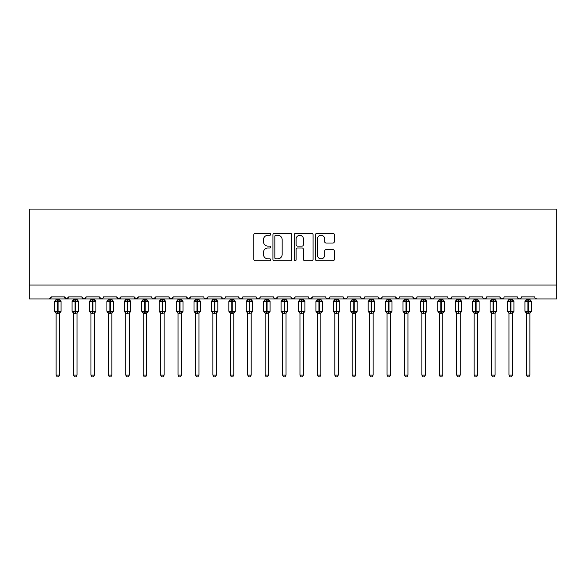 <?xml version="1.0" encoding="UTF-8"?>
<svg xmlns="http://www.w3.org/2000/svg" width="586" height="586" viewBox="0 0 586 586"><rect width="100%" height="100%" fill="white"/><g stroke="black" fill="none" stroke-linecap="round" stroke-linejoin="round"><path stroke-width="0.88" d="M270.703 234.334A0.96 0.96 0 0 0 269.75 233.375L255.218 233.375A1.37 1.37 0 0 0 253.848 234.744L253.848 259.364A1.37 1.37 0 0 0 255.218 260.733L269.75 260.733A0.96 0.96 0 0 0 270.703 259.774A0.96 0.96 0 0 0 269.75 258.814L267.868 258.814A4.373 4.373 0 0 1 263.495 254.441L263.495 252.39A4.373 4.373 0 0 1 267.868 248.01L269.75 248.01A0.96 0.96 0 0 0 270.703 247.05A0.96 0.96 0 0 0 269.75 246.098L267.868 246.098A4.373 4.373 0 0 1 263.495 241.718L263.495 239.667A4.373 4.373 0 0 1 267.868 235.294L269.75 235.294A0.96 0.96 0 0 0 270.703 234.334M332.973 243.022A1.37 1.37 0 0 0 334.342 241.652L334.342 234.744A1.37 1.37 0 0 0 332.973 233.375L316.836 233.375A1.37 1.37 0 0 0 315.466 234.744L315.466 259.364A1.37 1.37 0 0 0 316.836 260.733L332.973 260.733A1.37 1.37 0 0 0 334.342 259.364L334.342 251.02A1.37 1.37 0 0 0 332.973 249.651L326.065 249.651A1.37 1.37 0 0 0 324.695 251.02L324.695 255.159A3.655 3.655 0 0 1 321.04 258.814A3.655 3.655 0 0 1 317.378 255.159L317.378 238.949A3.655 3.655 0 0 1 321.04 235.294A3.655 3.655 0 0 1 324.695 238.949L324.695 241.652A1.37 1.37 0 0 0 326.065 243.022L332.973 243.022M29.3 285.023L556.7 285.023L556.7 209.085L29.3 209.085L29.3 298.955L49.158 298.955L51.246 296.868L64.482 296.868L65.244 298.479M291.806 234.744A1.37 1.37 0 0 0 290.436 233.375L274.299 233.375A1.37 1.37 0 0 0 272.93 234.744L272.93 259.364A1.37 1.37 0 0 0 274.299 260.733L290.436 260.733A1.37 1.37 0 0 0 291.806 259.364L291.806 234.744M295.564 233.375L311.701 233.375A1.37 1.37 0 0 1 313.07 234.744L313.07 259.364A1.37 1.37 0 0 1 311.701 260.733L304.793 260.733A1.37 1.37 0 0 1 303.431 259.364L303.431 249.38A1.37 1.37 0 0 0 302.061 248.01L297.483 248.01A1.37 1.37 0 0 0 296.113 249.38L296.113 259.774A0.96 0.96 0 0 1 295.154 260.733A0.96 0.96 0 0 1 294.194 259.774L294.194 234.744A1.37 1.37 0 0 1 295.564 233.375M49.158 298.955L51.246 296.868A2.088 2.088 0 0 1 49.158 298.955L66.577 298.955L64.482 296.868A2.088 2.088 0 0 0 66.577 298.955A2.088 2.088 0 0 0 68.665 296.868L81.901 296.868A2.088 2.088 0 0 0 83.988 298.955A2.088 2.088 0 0 0 86.083 296.868L99.32 296.868A2.088 2.088 0 0 0 101.407 298.955A2.088 2.088 0 0 0 103.495 296.868L116.739 296.868A2.088 2.088 0 0 0 118.826 298.955A2.088 2.088 0 0 0 120.914 296.868L134.15 296.868A2.088 2.088 0 0 0 136.245 298.955A2.088 2.088 0 0 0 138.333 296.868L151.569 296.868A2.088 2.088 0 0 0 153.664 298.955A2.088 2.088 0 0 0 155.751 296.868L168.988 296.868A2.088 2.088 0 0 0 171.075 298.955A2.088 2.088 0 0 0 173.17 296.868L186.407 296.868A2.088 2.088 0 0 0 188.494 298.955A2.088 2.088 0 0 0 190.582 296.868L203.825 296.868A2.088 2.088 0 0 0 205.913 298.955A2.088 2.088 0 0 0 208.001 296.868L221.237 296.868A2.088 2.088 0 0 0 223.332 298.955A2.088 2.088 0 0 0 225.42 296.868L238.656 296.868A2.088 2.088 0 0 0 240.751 298.955A2.088 2.088 0 0 0 242.838 296.868L256.075 296.868A2.088 2.088 0 0 0 258.162 298.955A2.088 2.088 0 0 0 260.257 296.868L273.494 296.868A2.088 2.088 0 0 0 275.581 298.955A2.088 2.088 0 0 0 277.676 296.868L290.912 296.868A2.088 2.088 0 0 0 293 298.955A2.088 2.088 0 0 0 295.088 296.868L308.324 296.868A2.088 2.088 0 0 0 310.419 298.955A2.088 2.088 0 0 0 312.506 296.868L325.743 296.868A2.088 2.088 0 0 0 327.838 298.955A2.088 2.088 0 0 0 329.925 296.868L343.162 296.868A2.088 2.088 0 0 0 345.249 298.955A2.088 2.088 0 0 0 347.344 296.868L360.58 296.868A2.088 2.088 0 0 0 362.668 298.955A2.088 2.088 0 0 0 364.763 296.868L377.999 296.868A2.088 2.088 0 0 0 380.087 298.955A2.088 2.088 0 0 0 382.175 296.868L395.418 296.868A2.088 2.088 0 0 0 397.506 298.955A2.088 2.088 0 0 0 399.593 296.868L412.83 296.868A2.088 2.088 0 0 0 414.925 298.955A2.088 2.088 0 0 0 417.012 296.868L430.249 296.868A2.088 2.088 0 0 0 432.336 298.955A2.088 2.088 0 0 0 434.431 296.868L447.667 296.868A2.088 2.088 0 0 0 449.755 298.955A2.088 2.088 0 0 0 451.85 296.868L465.086 296.868A2.088 2.088 0 0 0 467.174 298.955A2.088 2.088 0 0 0 469.261 296.868L482.505 296.868A2.088 2.088 0 0 0 484.593 298.955A2.088 2.088 0 0 0 486.68 296.868L499.917 296.868A2.088 2.088 0 0 0 502.012 298.955A2.088 2.088 0 0 0 504.099 296.868L517.335 296.868A2.088 2.088 0 0 0 519.423 298.955A2.088 2.088 0 0 0 521.518 296.868L534.754 296.868A2.088 2.088 0 0 0 536.842 298.955L535.501 298.464M521.518 296.868L520.756 298.479M67.903 298.479L68.665 296.868L66.577 298.955L502.012 298.955L499.917 296.868L500.686 298.479M486.68 296.868L485.919 298.479M482.505 296.868L483.267 298.479M469.261 296.868L468.873 298.084M468.522 298.464L467.174 298.955L465.086 296.868L465.848 298.479M451.85 296.868L451.081 298.479M434.431 296.868L433.662 298.479M417.012 296.868L416.624 298.084M416.265 298.464L414.925 298.955L412.83 296.868L413.599 298.479M399.593 296.868L398.832 298.479M398.854 298.464L397.506 298.955L395.418 296.868L396.18 298.479M382.175 296.868L381.413 298.479M381.435 298.464L380.087 298.955L377.999 296.868L378.388 298.084M364.763 296.868L363.994 298.479M360.58 296.868L361.342 298.479M343.162 296.868L343.923 298.479M329.925 296.868L329.164 298.479M308.551 297.813L310.419 298.955L312.506 296.868L311.745 298.479M295.088 296.868L294.326 298.479M290.912 296.868L291.674 298.479M273.494 296.868L274.255 298.479M260.257 296.868L259.488 298.479M256.075 296.868L256.836 298.479M242.838 296.868L242.077 298.479M238.656 296.868L239.425 298.479M224.672 298.464L223.332 298.955L221.237 296.868L222.006 298.479M204.565 298.464L205.913 298.955L208.001 296.868L207.239 298.479M186.407 296.868L188.494 298.955L190.582 296.868L189.82 298.479M168.988 296.868L171.075 298.955L173.17 296.868L172.401 298.479M152.316 298.464L153.664 298.955L155.751 296.868L154.99 298.479M151.569 296.868L152.338 298.479M134.919 298.479L134.15 296.868L136.245 298.955L138.333 296.868L137.571 298.479M117.5 298.479L116.739 296.868L118.826 298.955L120.914 296.868L120.152 298.479M103.275 297.813L101.407 298.955L99.32 296.868L100.081 298.479M556.7 285.023L556.7 298.955L519.423 298.955L520.771 298.464M81.901 296.868L83.988 298.955L86.083 296.868M238.883 297.813L240.751 298.955L242.091 298.464M256.822 298.464L258.162 298.955L259.51 298.464M274.233 298.464L275.581 298.955L277.676 296.868M291.139 297.813L293 298.955L294.348 298.464M326.49 298.464L327.838 298.955L329.178 298.464M343.909 298.464L345.249 298.955L346.597 298.464M360.808 297.813L362.668 298.955L364.536 297.813M430.996 298.464L432.336 298.955L433.684 298.464M448.415 298.464L449.755 298.955L451.103 298.464M482.725 297.813L484.593 298.955L485.94 298.464M517.563 297.813L519.423 298.955L502.012 298.955L503.352 298.464M275.801 235.294A0.96 0.96 0 0 0 274.841 236.246L274.841 257.855A0.96 0.96 0 0 0 275.801 258.814L277.786 258.814A4.373 4.373 0 0 0 282.159 254.441L282.159 239.667A4.373 4.373 0 0 0 277.786 235.294L275.801 235.294M303.431 239.015A3.655 3.655 0 0 0 299.768 235.36A3.655 3.655 0 0 0 296.113 239.015L296.113 244.728A1.37 1.37 0 0 0 297.483 246.098L302.061 246.098A1.37 1.37 0 0 0 303.431 244.728L303.431 239.015M56.124 375.106L59.604 375.106L58.563 376.915L57.172 376.915L56.124 375.106L56.124 313.114A1.531 1.465 180 0 0 55.318 311.84L55.619 311.393L57.655 311.877L58.073 311.254L58.073 300.874L60.109 301.365L60.614 300.845A0.696 0.696 0 0 1 61.069 301.497L54.659 301.497L54.659 311.254L57.655 311.254L57.655 300.874L55.619 301.365L55.318 300.918A1.531 1.465 -0 0 0 56.124 299.629L59.611 299.702L59.604 298.955M59.604 375.106L59.611 313.056L57.655 313.261L57.655 311.877L58.073 311.254L61.069 311.254A0.696 0.696 0 0 1 60.614 311.906L59.604 313.349M59.604 313.122L59.604 313.114A1.531 1.465 180 0 1 60.409 311.84L60.109 311.393L58.073 311.877L58.073 313.261M57.655 313.261L56.124 313.114M56.124 298.955L56.124 299.636M56.124 299.702L55.619 301.365L56.124 299.702M60.109 301.365L59.611 299.702M59.611 313.056L60.109 311.393M56.124 313.056L55.619 311.393M73.543 375.106L77.022 375.106L75.975 376.915L74.583 376.915L73.543 375.106L73.543 313.114A1.531 1.465 180 0 0 72.737 311.84L73.038 311.393L75.074 311.877L75.491 311.254L75.491 300.874L77.528 301.365L78.033 300.845A0.696 0.696 0 0 1 78.487 301.497L72.078 301.497L72.078 311.254L75.074 311.254L75.074 300.874L73.038 301.365L72.737 300.918A1.531 1.465 -0 0 0 73.543 299.629L77.022 299.702L77.022 298.955M77.022 375.106L77.022 313.056L75.074 313.261L75.074 311.877L75.491 311.254L78.487 311.254A0.696 0.696 0 0 1 78.033 311.906L77.022 313.349M77.022 313.122L77.022 313.114A1.531 1.465 180 0 1 77.828 311.84L77.528 311.393L75.491 311.877L75.491 313.261M75.074 313.261L73.543 313.114M73.543 298.955L73.543 299.636M73.536 299.702L73.038 301.365L73.536 299.702M77.528 301.365L77.022 299.702M77.022 313.056L77.528 311.393M73.536 313.056L73.038 311.393M90.955 375.106L94.441 375.106L93.394 376.915L92.002 376.915L90.955 375.106L90.955 313.114A1.531 1.465 180 0 0 90.156 311.84L90.449 311.393L92.493 311.877L92.91 311.254L92.91 300.874L94.947 301.365L95.445 300.845A0.696 0.696 0 0 1 95.906 301.497L89.497 301.497L89.497 311.254L92.493 311.254L92.493 300.874L90.449 301.365L90.156 300.918A1.531 1.465 -0 0 0 90.955 299.629L94.441 299.702L94.441 298.955M94.441 375.106L94.441 313.056L92.493 313.261L92.493 311.877L92.91 311.254L95.906 311.254A0.696 0.696 0 0 1 95.445 311.906L94.441 313.349M94.441 313.122L94.441 313.114A1.531 1.465 180 0 1 95.247 311.84L94.947 311.393L92.91 311.877L92.91 313.261M92.493 313.261L90.955 313.114M90.955 298.955L90.955 299.636M90.955 299.702L90.449 301.365L90.955 299.702M94.947 301.365L94.441 299.702M94.441 313.056L94.947 311.393M90.955 313.056L90.449 311.393M108.373 375.106L111.86 375.106L110.813 376.915L109.421 376.915L108.373 375.106L108.373 313.114A1.531 1.465 180 0 0 107.568 311.84L107.868 311.393L109.904 311.877L110.329 311.254L110.329 300.874L112.366 301.365L112.864 300.845A0.696 0.696 0 0 1 113.325 301.497L106.916 301.497L106.916 311.254L109.904 311.254L109.904 300.874L107.868 301.365L107.568 300.918A1.531 1.465 -0 0 0 108.373 299.629L111.86 299.702L111.86 298.955M111.86 375.106L111.86 313.056L109.904 313.261L109.904 311.877L110.329 311.254L113.325 311.254A0.696 0.696 0 0 1 112.864 311.906L111.86 313.349M111.86 313.122L111.86 313.114A1.531 1.465 180 0 1 112.666 311.84L112.366 311.393L110.329 311.877L110.329 313.261M109.904 313.261L108.373 313.114M108.373 298.955L108.373 299.636M108.373 299.702L107.868 301.365L108.373 299.702M112.366 301.365L111.86 299.702M111.86 313.056L112.366 311.393M108.373 313.056L107.868 311.393M125.792 375.106L129.279 375.106L128.231 376.915L126.84 376.915L125.792 375.106L125.792 313.114A1.531 1.465 180 0 0 124.986 311.84L125.287 311.393L127.323 311.877L127.741 311.254L127.741 300.874L129.784 301.365L130.282 300.845A0.696 0.696 0 0 1 130.737 301.497L124.327 301.497L124.327 311.254L127.323 311.254L127.323 300.874L125.287 301.365L124.986 300.918A1.531 1.465 -0 0 0 125.792 299.629L129.279 299.702L129.279 298.955M129.279 375.106L129.279 313.056L127.323 313.261L127.323 311.877L127.741 311.254L130.737 311.254A0.696 0.696 0 0 1 130.282 311.906L129.279 313.349M129.279 313.122L129.279 313.114A1.531 1.465 180 0 1 130.077 311.84L129.784 311.393L127.741 311.877L127.741 313.261M127.323 313.261L125.792 313.114M125.792 298.955L125.792 299.636M125.792 299.702L125.287 301.365L125.792 299.702M129.784 301.365L129.279 299.702M129.279 313.056L129.784 311.393M125.792 313.056L125.287 311.393M143.211 375.106L146.69 375.106L145.65 376.915L144.259 376.915L143.211 375.106L143.211 313.114A1.531 1.465 180 0 0 142.405 311.84L142.706 311.393L144.742 311.877L145.16 311.254L145.16 300.874L147.196 301.365L147.701 300.845A0.696 0.696 0 0 1 148.155 301.497L141.746 301.497L141.746 311.254L144.742 311.254L144.742 300.874L142.706 301.365L142.405 300.918A1.531 1.465 -0 0 0 143.211 299.629L146.698 299.702L146.69 298.955M146.69 375.106L146.698 313.056L144.742 313.261L144.742 311.877L145.16 311.254L148.155 311.254A0.696 0.696 0 0 1 147.701 311.906L146.69 313.349M146.69 313.122L146.69 313.114A1.531 1.465 180 0 1 147.496 311.84L147.196 311.393L145.16 311.877L145.16 313.261M144.742 313.261L143.211 313.114M143.211 298.955L143.211 299.636M143.211 299.702L142.706 301.365L143.211 299.702M147.196 301.365L146.698 299.702M146.698 313.056L147.196 311.393M143.211 313.056L142.706 311.393M160.63 375.106L164.109 375.106L163.062 376.915L161.67 376.915L160.63 375.106L160.63 313.114A1.531 1.465 180 0 0 159.824 311.84L160.125 311.393L162.161 311.877L162.578 311.254L162.578 300.874L164.615 301.365L165.12 300.845A0.696 0.696 0 0 1 165.574 301.497L159.165 301.497L159.165 311.254L162.161 311.254L162.161 300.874L160.125 301.365L159.824 300.918A1.531 1.465 -0 0 0 160.63 299.629L164.109 299.702L164.109 298.955M164.109 375.106L164.109 313.056L162.161 313.261L162.161 311.877L162.578 311.254L165.574 311.254A0.696 0.696 0 0 1 165.12 311.906L164.109 313.349M164.109 313.122L164.109 313.114A1.531 1.465 180 0 1 164.915 311.84L164.615 311.393L162.578 311.877L162.578 313.261M162.161 313.261L160.63 313.114M160.63 298.955L160.63 299.636M160.63 299.702L160.125 301.365L160.63 299.702M164.615 301.365L164.109 299.702M164.109 313.056L164.615 311.393M160.63 313.056L160.125 311.393M178.041 375.106L181.528 375.106L180.481 376.915L179.089 376.915L178.041 375.106L178.041 313.114A1.531 1.465 180 0 0 177.243 311.84L177.536 311.393L179.58 311.877L179.997 311.254L179.997 300.874L182.034 301.365L182.532 300.845A0.696 0.696 0 0 1 182.993 301.497L176.584 301.497L176.584 311.254L179.58 311.254L179.58 300.874L177.536 301.365L177.243 300.918A1.531 1.465 -0 0 0 178.041 299.629L181.528 299.702L181.528 298.955M181.528 375.106L181.528 313.056L179.58 313.261L179.58 311.877L179.997 311.254L182.993 311.254A0.696 0.696 0 0 1 182.532 311.906L181.528 313.349M181.528 313.122L181.528 313.114A1.531 1.465 180 0 1 182.334 311.84L182.034 311.393L179.997 311.877L179.997 313.261M179.58 313.261L178.041 313.114M178.041 298.955L178.041 299.636M178.041 299.702L177.536 301.365L178.041 299.702M182.034 301.365L181.528 299.702M181.528 313.056L182.034 311.393M178.041 313.056L177.536 311.393M195.46 375.106L198.947 375.106L197.9 376.915L196.508 376.915L195.46 375.106L195.46 313.114A1.531 1.465 180 0 0 194.655 311.84L194.955 311.393L196.999 311.877L197.416 311.254L197.416 300.874L199.452 301.365L199.951 300.845A0.696 0.696 0 0 1 200.412 301.497L194.003 301.497L194.003 311.254L196.999 311.254L196.999 300.874L194.955 301.365L194.655 300.918A1.531 1.465 -0 0 0 195.46 299.629L198.947 299.702L198.947 298.955M198.947 375.106L198.947 313.056L196.999 313.261L196.999 311.877L197.416 311.254L200.412 311.254A0.696 0.696 0 0 1 199.951 311.906L198.947 313.349M198.947 313.122L198.947 313.114A1.531 1.465 180 0 1 199.753 311.84L199.452 311.393L197.416 311.877L197.416 313.261M196.999 313.261L195.46 313.114M195.46 298.955L195.46 299.636M195.46 299.702L194.955 301.365L195.46 299.702M199.452 301.365L198.947 299.702M198.947 313.056L199.452 311.393M195.46 313.056L194.955 311.393M212.879 375.106L216.366 375.106L215.318 376.915L213.927 376.915L212.879 375.106L212.879 313.114A1.531 1.465 180 0 0 212.073 311.84L212.374 311.393L214.41 311.877L214.828 311.254L214.828 300.874L216.871 301.365L217.369 300.845A0.696 0.696 0 0 1 217.824 301.497L211.414 301.497L211.414 311.254L214.41 311.254L214.41 300.874L212.374 301.365L212.073 300.918A1.531 1.465 -0 0 0 212.879 299.629L216.366 299.702L216.366 298.955M216.366 375.106L216.366 313.056L214.41 313.261L214.41 311.877L214.828 311.254L217.824 311.254A0.696 0.696 0 0 1 217.369 311.906L216.366 313.349M216.366 313.122L216.366 313.114A1.531 1.465 180 0 1 217.172 311.84L216.871 311.393L214.828 311.877L214.828 313.261M214.41 313.261L212.879 313.114M212.879 298.955L212.879 299.636M212.879 299.702L212.374 301.365L212.879 299.702M216.871 301.365L216.366 299.702M216.366 313.056L216.871 311.393M212.879 313.056L212.374 311.393M230.298 375.106L233.777 375.106L232.737 376.915L231.345 376.915L230.298 375.106L230.298 313.114A1.531 1.465 180 0 0 229.492 311.84L229.793 311.393L231.829 311.877L232.246 311.254L232.246 300.874L234.283 301.365L234.788 300.845A0.696 0.696 0 0 1 235.242 301.497L228.833 301.497L228.833 311.254L231.829 311.254L231.829 300.874L229.793 301.365L229.492 300.918A1.531 1.465 -0 0 0 230.298 299.629L233.785 299.702L233.777 298.955M233.777 375.106L233.785 313.056L231.829 313.261L231.829 311.877L232.246 311.254L235.242 311.254A0.696 0.696 0 0 1 234.788 311.906L233.777 313.349M233.777 313.122L233.777 313.114A1.531 1.465 180 0 1 234.583 311.84L234.283 311.393L232.246 311.877L232.246 313.261M231.829 313.261L230.298 313.114M230.298 298.955L230.298 299.636M230.298 299.702L229.793 301.365L230.298 299.702M234.283 301.365L233.785 299.702M233.785 313.056L234.283 311.393M230.298 313.056L229.793 311.393M247.717 375.106L251.196 375.106L250.149 376.915L248.757 376.915L247.717 375.106L247.717 313.114A1.531 1.465 180 0 0 246.911 311.84L247.211 311.393L249.248 311.877L249.665 311.254L249.665 300.874L251.702 301.365L252.207 300.845A0.696 0.696 0 0 1 252.661 301.497L246.252 301.497L246.252 311.254L249.248 311.254L249.248 300.874L247.211 301.365L246.911 300.918A1.531 1.465 -0 0 0 247.717 299.629L251.196 299.702L251.196 298.955M251.196 375.106L251.196 313.056L249.248 313.261L249.248 311.877L249.665 311.254L252.661 311.254A0.696 0.696 0 0 1 252.207 311.906L251.196 313.349M251.196 313.122L251.196 313.114A1.531 1.465 180 0 1 252.002 311.84L251.702 311.393L249.665 311.877L249.665 313.261M249.248 313.261L247.717 313.114M247.717 298.955L247.717 299.636M247.717 299.702L247.211 301.365L247.717 299.702M251.702 301.365L251.196 299.702M251.196 313.056L251.702 311.393M247.717 313.056L247.211 311.393M265.136 375.106L268.615 375.106L267.568 376.915L266.176 376.915L265.136 375.106L265.136 313.114A1.531 1.465 180 0 0 264.33 311.84L264.63 311.393L266.667 311.877L267.084 311.254L267.084 300.874L269.12 301.365L269.619 300.845A0.696 0.696 0 0 1 270.08 301.497L263.671 301.497L263.671 311.254L266.667 311.254L266.667 300.874L264.63 301.365L264.33 300.918A1.531 1.465 -0 0 0 265.136 299.629L268.615 299.702L268.615 298.955M268.615 375.106L268.615 313.056L266.667 313.261L266.667 311.877L267.084 311.254L270.08 311.254A0.696 0.696 0 0 1 269.619 311.906L268.615 313.349M268.615 313.122L268.615 313.114A1.531 1.465 180 0 1 269.421 311.84L269.12 311.393L267.084 311.877L267.084 313.261M266.667 313.261L265.136 313.114M265.136 298.955L265.136 299.636M265.128 299.702L264.63 301.365L265.128 299.702M269.12 301.365L268.615 299.702M268.615 313.056L269.12 311.393M265.128 313.056L264.63 311.393M282.547 375.106L286.034 375.106L284.986 376.915L283.595 376.915L282.547 375.106L282.547 313.114A1.531 1.465 180 0 0 281.741 311.84L282.042 311.393L284.085 311.877L284.503 311.254L284.503 300.874L286.539 301.365L287.037 300.845A0.696 0.696 0 0 1 287.499 301.497L281.09 301.497L281.09 311.254L284.085 311.254L284.085 300.874L282.042 301.365L281.741 300.918A1.531 1.465 -0 0 0 282.547 299.629L286.034 299.702L286.034 298.955M286.034 375.106L286.034 313.056L284.085 313.261L284.085 311.877L284.503 311.254L287.499 311.254A0.696 0.696 0 0 1 287.037 311.906L286.034 313.349M286.034 313.122L286.034 313.114A1.531 1.465 180 0 1 286.84 311.84L286.539 311.393L284.503 311.877L284.503 313.261M284.085 313.261L282.547 313.114M282.547 298.955L282.547 299.636M282.547 299.702L282.042 301.365L282.547 299.702M286.539 301.365L286.034 299.702M286.034 313.056L286.539 311.393M282.547 313.056L282.042 311.393M299.966 375.106L303.453 375.106L302.405 376.915L301.014 376.915L299.966 375.106L299.966 313.114A1.531 1.465 180 0 0 299.16 311.84L299.461 311.393L301.497 311.877L301.915 311.254L301.915 300.874L303.958 301.365L304.456 300.845A0.696 0.696 0 0 1 304.91 301.497L298.501 301.497L298.501 311.254L301.497 311.254L301.497 300.874L299.461 301.365L299.16 300.918A1.531 1.465 -0 0 0 299.966 299.629L303.453 299.702L303.453 298.955M303.453 375.106L303.453 313.056L301.497 313.261L301.497 311.877L301.915 311.254L304.91 311.254A0.696 0.696 0 0 1 304.456 311.906L303.453 313.349M303.453 313.122L303.453 313.114A1.531 1.465 180 0 1 304.259 311.84L303.958 311.393L301.915 311.877L301.915 313.261M301.497 313.261L299.966 313.114M299.966 298.955L299.966 299.636M299.966 299.702L299.461 301.365L299.966 299.702M303.958 301.365L303.453 299.702M303.453 313.056L303.958 311.393M299.966 313.056L299.461 311.393M317.385 375.106L320.864 375.106L319.824 376.915L318.432 376.915L317.385 375.106L317.385 313.114A1.531 1.465 180 0 0 316.579 311.84L316.88 311.393L318.916 311.877L319.333 311.254L319.333 300.874L321.37 301.365L321.875 300.845A0.696 0.696 0 0 1 322.329 301.497L315.92 301.497L315.92 311.254L318.916 311.254L318.916 300.874L316.88 301.365L316.579 300.918A1.531 1.465 -0 0 0 317.385 299.629L320.872 299.702L320.864 298.955M320.864 375.106L320.872 313.056L318.916 313.261L318.916 311.877L319.333 311.254L322.329 311.254A0.696 0.696 0 0 1 321.875 311.906L320.864 313.349M320.864 313.122L320.864 313.114A1.531 1.465 180 0 1 321.67 311.84L321.37 311.393L319.333 311.877L319.333 313.261M318.916 313.261L317.385 313.114M317.385 298.955L317.385 299.636M317.385 299.702L316.88 301.365L317.385 299.702M321.37 301.365L320.872 299.702M320.872 313.056L321.37 311.393M317.385 313.056L316.88 311.393M334.804 375.106L338.283 375.106L337.243 376.915L335.851 376.915L334.804 375.106L334.804 313.114A1.531 1.465 180 0 0 333.998 311.84L334.298 311.393L336.335 311.877L336.752 311.254L336.752 300.874L338.789 301.365L339.294 300.845A0.696 0.696 0 0 1 339.748 301.497L333.339 301.497L333.339 311.254L336.335 311.254L336.335 300.874L334.298 301.365L333.998 300.918A1.531 1.465 -0 0 0 334.804 299.629L338.283 299.702L338.283 298.955M338.283 375.106L338.283 313.056L336.335 313.261L336.335 311.877L336.752 311.254L339.748 311.254A0.696 0.696 0 0 1 339.294 311.906L338.283 313.349M338.283 313.122L338.283 313.114A1.531 1.465 180 0 1 339.089 311.84L338.789 311.393L336.752 311.877L336.752 313.261M336.335 313.261L334.804 313.114M334.804 298.955L334.804 299.636M334.804 299.702L334.298 301.365L334.804 299.702M338.789 301.365L338.283 299.702M338.283 313.056L338.789 311.393M334.804 313.056L334.298 311.393M352.223 375.106L355.702 375.106L354.655 376.915L353.263 376.915L352.223 375.106L352.223 313.114A1.531 1.465 180 0 0 351.417 311.84L351.717 311.393L353.754 311.877L354.171 311.254L354.171 300.874L356.207 301.365L356.706 300.845A0.696 0.696 0 0 1 357.167 301.497L350.758 301.497L350.758 311.254L353.754 311.254L353.754 300.874L351.717 301.365L351.417 300.918A1.531 1.465 -0 0 0 352.223 299.629L355.702 299.702L355.702 298.955M355.702 375.106L355.702 313.056L353.754 313.261L353.754 311.877L354.171 311.254L357.167 311.254A0.696 0.696 0 0 1 356.706 311.906L355.702 313.349M355.702 313.122L355.702 313.114A1.531 1.465 180 0 1 356.508 311.84L356.207 311.393L354.171 311.877L354.171 313.261M353.754 313.261L352.223 313.114M352.223 298.955L352.223 299.636M352.215 299.702L351.717 301.365L352.215 299.702M356.207 301.365L355.702 299.702M355.702 313.056L356.207 311.393M352.215 313.056L351.717 311.393M369.634 375.106L373.121 375.106L372.073 376.915L370.682 376.915L369.634 375.106L369.634 313.114A1.531 1.465 180 0 0 368.828 311.84L369.129 311.393L371.172 311.877L371.59 311.254L371.59 300.874L373.626 301.365L374.124 300.845A0.696 0.696 0 0 1 374.586 301.497L368.176 301.497L368.176 311.254L371.172 311.254L371.172 300.874L369.129 301.365L368.828 300.918A1.531 1.465 -0 0 0 369.634 299.629L373.121 299.702L373.121 298.955M373.121 375.106L373.121 313.056L371.172 313.261L371.172 311.877L371.59 311.254L374.586 311.254A0.696 0.696 0 0 1 374.124 311.906L373.121 313.349M373.121 313.122L373.121 313.114A1.531 1.465 180 0 1 373.927 311.84L373.626 311.393L371.59 311.877L371.59 313.261M371.172 313.261L369.634 313.114M369.634 298.955L369.634 299.636M369.634 299.702L369.129 301.365L369.634 299.702M373.626 301.365L373.121 299.702M373.121 313.056L373.626 311.393M369.634 313.056L369.129 311.393M387.053 375.106L390.54 375.106L389.492 376.915L388.1 376.915L387.053 375.106L387.053 313.114A1.531 1.465 180 0 0 386.247 311.84L386.548 311.393L388.584 311.877L389.001 311.254L389.001 300.874L391.045 301.365L391.543 300.845A0.696 0.696 0 0 1 391.997 301.497L385.588 301.497L385.588 311.254L388.584 311.254L388.584 300.874L386.548 301.365L386.247 300.918A1.531 1.465 -0 0 0 387.053 299.629L390.54 299.702L390.54 298.955M390.54 375.106L390.54 313.056L388.584 313.261L388.584 311.877L389.001 311.254L391.997 311.254A0.696 0.696 0 0 1 391.543 311.906L390.54 313.349M390.54 313.122L390.54 313.114A1.531 1.465 180 0 1 391.345 311.84L391.045 311.393L389.001 311.877L389.001 313.261M388.584 313.261L387.053 313.114M387.053 298.955L387.053 299.636M387.053 299.702L386.548 301.365L387.053 299.702M391.045 301.365L390.54 299.702M390.54 313.056L391.045 311.393M387.053 313.056L386.548 311.393M404.472 375.106L407.959 375.106L406.911 376.915L405.519 376.915L404.472 375.106L404.472 313.114A1.531 1.465 180 0 0 403.666 311.84L403.966 311.393L406.003 311.877L406.42 311.254L406.42 300.874L408.464 301.365L408.962 300.845A0.696 0.696 0 0 1 409.416 301.497L403.007 301.497L403.007 311.254L406.003 311.254L406.003 300.874L403.966 301.365L403.666 300.918A1.531 1.465 -0 0 0 404.472 299.629L407.959 299.702L407.959 298.955M407.959 375.106L407.959 313.056L406.003 313.261L406.003 311.877L406.42 311.254L409.416 311.254A0.696 0.696 0 0 1 408.962 311.906L407.959 313.349M407.959 313.122L407.959 313.114A1.531 1.465 180 0 1 408.757 311.84L408.464 311.393L406.42 311.877L406.42 313.261M406.003 313.261L404.472 313.114M404.472 298.955L404.472 299.636M404.472 299.702L403.966 301.365L404.472 299.702M408.464 301.365L407.959 299.702M407.959 313.056L408.464 311.393M404.472 313.056L403.966 311.393M421.891 375.106L425.37 375.106L424.33 376.915L422.938 376.915L421.891 375.106L421.891 313.114A1.531 1.465 180 0 0 421.085 311.84L421.385 311.393L423.422 311.877L423.839 311.254L423.839 300.874L425.875 301.365L426.381 300.845A0.696 0.696 0 0 1 426.835 301.497L420.426 301.497L420.426 311.254L423.422 311.254L423.422 300.874L421.385 301.365L421.085 300.918A1.531 1.465 -0 0 0 421.891 299.629L425.37 299.702L425.37 298.955M425.37 375.106L425.37 313.056L423.422 313.261L423.422 311.877L423.839 311.254L426.835 311.254A0.696 0.696 0 0 1 426.381 311.906L425.37 313.349M425.37 313.122L425.37 313.114A1.531 1.465 180 0 1 426.176 311.84L425.875 311.393L423.839 311.877L423.839 313.261M423.422 313.261L421.891 313.114M421.891 298.955L421.891 299.636M421.891 299.702L421.385 301.365L421.891 299.702M425.875 301.365L425.37 299.702M425.37 313.056L425.875 311.393M421.891 313.056L421.385 311.393M439.31 375.106L442.789 375.106L441.741 376.915L440.35 376.915L439.31 375.106L439.31 313.114A1.531 1.465 180 0 0 438.504 311.84L438.804 311.393L440.84 311.877L441.258 311.254L441.258 300.874L443.294 301.365L443.792 300.845A0.696 0.696 0 0 1 444.254 301.497L437.845 301.497L437.845 311.254L440.84 311.254L440.84 300.874L438.804 301.365L438.504 300.918A1.531 1.465 -0 0 0 439.31 299.629L442.789 299.702L442.789 298.955M442.789 375.106L442.789 313.056L440.84 313.261L440.84 311.877L441.258 311.254L444.254 311.254A0.696 0.696 0 0 1 443.792 311.906L442.789 313.349M442.789 313.122L442.789 313.114A1.531 1.465 180 0 1 443.595 311.84L443.294 311.393L441.258 311.877L441.258 313.261M440.84 313.261L439.31 313.114M439.31 298.955L439.31 299.636M439.302 299.702L438.804 301.365L439.302 299.702M443.294 301.365L442.789 299.702M442.789 313.056L443.294 311.393M439.302 313.056L438.804 311.393M456.721 375.106L460.208 375.106L459.16 376.915L457.769 376.915L456.721 375.106L456.721 313.114A1.531 1.465 180 0 0 455.923 311.84L456.216 311.393L458.259 311.877L458.677 311.254L458.677 300.874L460.713 301.365L461.211 300.845A0.696 0.696 0 0 1 461.673 301.497L455.263 301.497L455.263 311.254L458.259 311.254L458.259 300.874L456.216 301.365L455.923 300.918A1.531 1.465 -0 0 0 456.721 299.629L460.208 299.702L460.208 298.955M460.208 375.106L460.208 313.056L458.259 313.261L458.259 311.877L458.677 311.254L461.673 311.254A0.696 0.696 0 0 1 461.211 311.906L460.208 313.349M460.208 313.122L460.208 313.114A1.531 1.465 180 0 1 461.014 311.84L460.713 311.393L458.677 311.877L458.677 313.261M458.259 313.261L456.721 313.114M456.721 298.955L456.721 299.636M456.721 299.702L456.216 301.365L456.721 299.702M460.713 301.365L460.208 299.702M460.208 313.056L460.713 311.393M456.721 313.056L456.216 311.393M474.14 375.106L477.627 375.106L476.579 376.915L475.187 376.915L474.14 375.106L474.14 313.114A1.531 1.465 180 0 0 473.334 311.84L473.635 311.393L475.671 311.877L476.096 311.254L476.096 300.874L478.132 301.365L478.63 300.845A0.696 0.696 0 0 1 479.084 301.497L472.675 301.497L472.675 311.254L475.671 311.254L475.671 300.874L473.635 301.365L473.334 300.918A1.531 1.465 -0 0 0 474.14 299.629L477.627 299.702L477.627 298.955M477.627 375.106L477.627 313.056L475.671 313.261L475.671 311.877L476.096 311.254L479.084 311.254A0.696 0.696 0 0 1 478.63 311.906L477.627 313.349M477.627 313.122L477.627 313.114A1.531 1.465 180 0 1 478.432 311.84L478.132 311.393L476.096 311.877L476.096 313.261M475.671 313.261L474.14 313.114M474.14 298.955L474.14 299.636M474.14 299.702L473.635 301.365L474.14 299.702M478.132 301.365L477.627 299.702M477.627 313.056L478.132 311.393M474.14 313.056L473.635 311.393M491.559 375.106L495.045 375.106L493.998 376.915L492.606 376.915L491.559 375.106L491.559 313.114A1.531 1.465 180 0 0 490.753 311.84L491.053 311.393L493.09 311.877L493.507 311.254L493.507 300.874L495.551 301.365L496.049 300.845A0.696 0.696 0 0 1 496.503 301.497L490.094 301.497L490.094 311.254L493.09 311.254L493.09 300.874L491.053 301.365L490.753 300.918A1.531 1.465 -0 0 0 491.559 299.629L495.045 299.702L495.045 298.955M495.045 375.106L495.045 313.056L493.09 313.261L493.09 311.877L493.507 311.254L496.503 311.254A0.696 0.696 0 0 1 496.049 311.906L495.045 313.349M495.045 313.122L495.045 313.114A1.531 1.465 180 0 1 495.844 311.84L495.551 311.393L493.507 311.877L493.507 313.261M493.09 313.261L491.559 313.114M491.559 298.955L491.559 299.636M491.559 299.702L491.053 301.365L491.559 299.702M495.551 301.365L495.045 299.702M495.045 313.056L495.551 311.393M491.559 313.056L491.053 311.393M508.978 375.106L512.457 375.106L511.417 376.915L510.025 376.915L508.978 375.106L508.978 313.114A1.531 1.465 180 0 0 508.172 311.84L508.472 311.393L510.509 311.877L510.926 311.254L510.926 300.874L512.962 301.365L513.468 300.845A0.696 0.696 0 0 1 513.922 301.497L507.513 301.497L507.513 311.254L510.509 311.254L510.509 300.874L508.472 301.365L508.172 300.918A1.531 1.465 -0 0 0 508.978 299.629L512.464 299.702L512.457 298.955M512.457 375.106L512.464 313.056L510.509 313.261L510.509 311.877L510.926 311.254L513.922 311.254A0.696 0.696 0 0 1 513.468 311.906L512.457 313.349M512.457 313.122L512.457 313.114A1.531 1.465 180 0 1 513.263 311.84L512.962 311.393L510.926 311.877L510.926 313.261M510.509 313.261L508.978 313.114M508.978 298.955L508.978 299.636M508.978 299.702L508.472 301.365L508.978 299.702M512.962 301.365L512.464 299.702M512.464 313.056L512.962 311.393M508.978 313.056L508.472 311.393M526.396 375.106L529.876 375.106L528.828 376.915L527.437 376.915L526.396 375.106L526.396 313.114A1.531 1.465 180 0 0 525.591 311.84L525.891 311.393L527.927 311.877L528.345 311.254L528.345 300.874L530.381 301.365L530.879 300.845A0.696 0.696 0 0 1 531.341 301.497L524.931 301.497L524.931 311.254L527.927 311.254L527.927 300.874L525.891 301.365L525.591 300.918A1.531 1.465 -0 0 0 526.396 299.629L529.876 299.702L529.876 298.955M529.876 375.106L529.876 313.056L527.927 313.261L527.927 311.877L528.345 311.254L531.341 311.254A0.696 0.696 0 0 1 530.879 311.906L529.876 313.349M529.876 313.122L529.876 313.114A1.531 1.465 180 0 1 530.682 311.84L530.381 311.393L528.345 311.877L528.345 313.261M527.927 313.261L526.396 313.114M526.396 298.955L526.396 299.636M526.389 299.702L525.891 301.365L526.389 299.702M530.381 301.365L529.876 299.702M529.876 313.056L530.381 311.393M526.389 313.056L525.891 311.393M58.073 299.497L58.073 300.874L57.655 300.874L57.655 299.497M60.409 300.918A1.531 1.465 -0 0 1 59.604 299.629M75.491 299.497L75.491 300.874L75.074 300.874L75.074 299.497M77.828 300.918A1.531 1.465 -0 0 1 77.022 299.629M92.91 299.497L92.91 300.874L92.493 300.874L92.493 299.497M95.247 300.918A1.531 1.465 -0 0 1 94.441 299.629M110.329 299.497L110.329 300.874L109.904 300.874L109.904 299.497M112.666 300.918A1.531 1.465 -0 0 1 111.86 299.629M127.741 299.497L127.741 300.874L127.323 300.874L127.323 299.497M130.077 300.918A1.531 1.465 -0 0 1 129.279 299.629M145.16 299.497L145.16 300.874L144.742 300.874L144.742 299.497M147.496 300.918A1.531 1.465 -0 0 1 146.69 299.629M162.578 299.497L162.578 300.874L162.161 300.874L162.161 299.497M164.915 300.918A1.531 1.465 -0 0 1 164.109 299.629M179.997 299.497L179.997 300.874L179.58 300.874L179.58 299.497M182.334 300.918A1.531 1.465 -0 0 1 181.528 299.629M197.416 299.497L197.416 300.874L196.999 300.874L196.999 299.497M199.753 300.918A1.531 1.465 -0 0 1 198.947 299.629M214.828 299.497L214.828 300.874L214.41 300.874L214.41 299.497M217.172 300.918A1.531 1.465 -0 0 1 216.366 299.629M232.246 299.497L232.246 300.874L231.829 300.874L231.829 299.497M234.583 300.918A1.531 1.465 -0 0 1 233.777 299.629M249.665 299.497L249.665 300.874L249.248 300.874L249.248 299.497M252.002 300.918A1.531 1.465 -0 0 1 251.196 299.629M267.084 299.497L267.084 300.874L266.667 300.874L266.667 299.497M269.421 300.918A1.531 1.465 -0 0 1 268.615 299.629M284.503 299.497L284.503 300.874L284.085 300.874L284.085 299.497M286.84 300.918A1.531 1.465 -0 0 1 286.034 299.629M301.915 299.497L301.915 300.874L301.497 300.874L301.497 299.497M304.259 300.918A1.531 1.465 -0 0 1 303.453 299.629M319.333 299.497L319.333 300.874L318.916 300.874L318.916 299.497M321.67 300.918A1.531 1.465 -0 0 1 320.864 299.629M336.752 299.497L336.752 300.874L336.335 300.874L336.335 299.497M339.089 300.918A1.531 1.465 -0 0 1 338.283 299.629M354.171 299.497L354.171 300.874L353.754 300.874L353.754 299.497M356.508 300.918A1.531 1.465 -0 0 1 355.702 299.629M371.59 299.497L371.59 300.874L371.172 300.874L371.172 299.497M373.927 300.918A1.531 1.465 -0 0 1 373.121 299.629M389.001 299.497L389.001 300.874L388.584 300.874L388.584 299.497M391.345 300.918A1.531 1.465 -0 0 1 390.54 299.629M406.42 299.497L406.42 300.874L406.003 300.874L406.003 299.497M408.757 300.918A1.531 1.465 -0 0 1 407.959 299.629M423.839 299.497L423.839 300.874L423.422 300.874L423.422 299.497M426.176 300.918A1.531 1.465 -0 0 1 425.37 299.629M441.258 299.497L441.258 300.874L440.84 300.874L440.84 299.497M443.595 300.918A1.531 1.465 -0 0 1 442.789 299.629M458.677 299.497L458.677 300.874L458.259 300.874L458.259 299.497M461.014 300.918A1.531 1.465 -0 0 1 460.208 299.629M476.096 299.497L476.096 300.874L475.671 300.874L475.671 299.497M478.432 300.918A1.531 1.465 -0 0 1 477.627 299.629M493.507 299.497L493.507 300.874L493.09 300.874L493.09 299.497M495.844 300.918A1.531 1.465 -0 0 1 495.045 299.629M510.926 299.497L510.926 300.874L510.509 300.874L510.509 299.497M513.263 300.918A1.531 1.465 -0 0 1 512.457 299.629M528.345 299.497L528.345 300.874L527.927 300.874L527.927 299.497M530.682 300.918A1.531 1.465 -0 0 1 529.876 299.629M61.069 311.254L61.069 301.497M56.124 313.349L54.659 311.254M56.124 299.409L54.659 301.497M60.614 300.845L59.604 299.409M78.487 311.254L78.487 301.497M73.543 313.349L72.078 311.254M73.543 299.409L72.078 301.497M78.033 300.845L77.022 299.409M95.906 311.254L95.906 301.497M90.955 313.349L89.497 311.254M90.955 299.409L89.497 301.497M95.445 300.845L94.441 299.409M113.325 311.254L113.325 301.497M108.373 313.349L106.916 311.254M108.373 299.409L106.916 301.497M112.864 300.845L111.86 299.409M130.737 311.254L130.737 301.497M125.792 313.349L124.327 311.254M125.792 299.409L124.327 301.497M130.282 300.845L129.279 299.409M148.155 311.254L148.155 301.497M143.211 313.349L141.746 311.254M143.211 299.409L141.746 301.497M147.701 300.845L146.69 299.409M165.574 311.254L165.574 301.497M160.63 313.349L159.165 311.254M160.63 299.409L159.165 301.497M165.12 300.845L164.109 299.409M182.993 311.254L182.993 301.497M178.041 313.349L176.584 311.254M178.041 299.409L176.584 301.497M182.532 300.845L181.528 299.409M200.412 311.254L200.412 301.497M195.46 313.349L194.003 311.254M195.46 299.409L194.003 301.497M199.951 300.845L198.947 299.409M217.824 311.254L217.824 301.497M212.879 313.349L211.414 311.254M212.879 299.409L211.414 301.497M217.369 300.845L216.366 299.409M235.242 311.254L235.242 301.497M230.298 313.349L228.833 311.254M230.298 299.409L228.833 301.497M234.788 300.845L233.777 299.409M252.661 311.254L252.661 301.497M247.717 313.349L246.252 311.254M247.717 299.409L246.252 301.497M252.207 300.845L251.196 299.409M270.08 311.254L270.08 301.497M265.136 313.349L263.671 311.254M265.136 299.409L263.671 301.497M269.619 300.845L268.615 299.409M287.499 311.254L287.499 301.497M282.547 313.349L281.09 311.254M282.547 299.409L281.09 301.497M287.037 300.845L286.034 299.409M304.91 311.254L304.91 301.497M299.966 313.349L298.501 311.254M299.966 299.409L298.501 301.497M304.456 300.845L303.453 299.409M322.329 311.254L322.329 301.497M317.385 313.349L315.92 311.254M317.385 299.409L315.92 301.497M321.875 300.845L320.864 299.409M339.748 311.254L339.748 301.497M334.804 313.349L333.339 311.254M334.804 299.409L333.339 301.497M339.294 300.845L338.283 299.409M357.167 311.254L357.167 301.497M352.223 313.349L350.758 311.254M352.223 299.409L350.758 301.497M356.706 300.845L355.702 299.409M374.586 311.254L374.586 301.497M369.634 313.349L368.176 311.254M369.634 299.409L368.176 301.497M374.124 300.845L373.121 299.409M391.997 311.254L391.997 301.497M387.053 313.349L385.588 311.254M387.053 299.409L385.588 301.497M391.543 300.845L390.54 299.409M409.416 311.254L409.416 301.497M404.472 313.349L403.007 311.254M404.472 299.409L403.007 301.497M408.962 300.845L407.959 299.409M426.835 311.254L426.835 301.497M421.891 313.349L420.426 311.254M421.891 299.409L420.426 301.497M426.381 300.845L425.37 299.409M444.254 311.254L444.254 301.497M439.31 313.349L437.845 311.254M439.31 299.409L437.845 301.497M443.792 300.845L442.789 299.409M461.673 311.254L461.673 301.497M456.721 313.349L455.263 311.254M456.721 299.409L455.263 301.497M461.211 300.845L460.208 299.409M479.084 311.254L479.084 301.497M474.14 313.349L472.675 311.254M474.14 299.409L472.675 301.497M478.63 300.845L477.627 299.409M496.503 311.254L496.503 301.497M491.559 313.349L490.094 311.254M491.559 299.409L490.094 301.497M496.049 300.845L495.045 299.409M513.922 311.254L513.922 301.497M508.978 313.349L507.513 311.254M508.978 299.409L507.513 301.497M513.468 300.845L512.457 299.409M531.341 311.254L531.341 301.497M526.396 313.349L524.931 311.254M526.396 299.409L524.931 301.497M530.879 300.845L529.876 299.409"/></g></svg>
